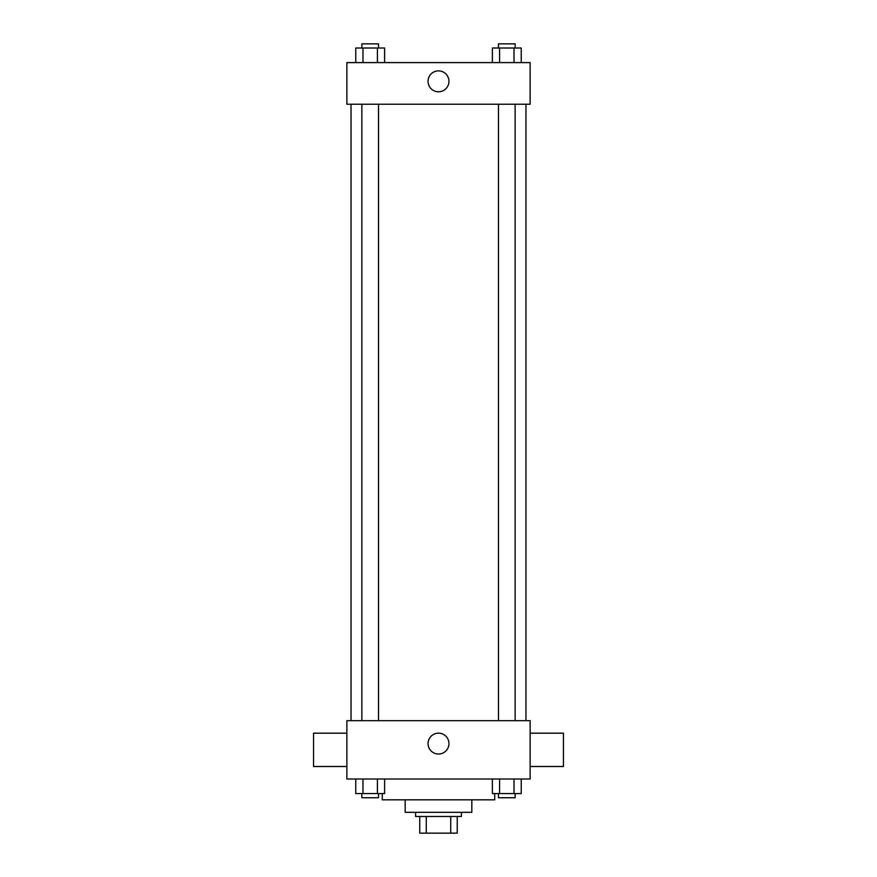 <?xml version="1.0" encoding="UTF-8"?>
<svg xmlns="http://www.w3.org/2000/svg" width="877" height="877" viewBox="0 0 877 877"><rect width="100%" height="100%" fill="white"/><g stroke="black" fill="none" stroke-linecap="round" stroke-linejoin="round"><path stroke-width="1.32" d="M450.723 816.487L450.723 833.15L419.754 833.15L419.754 816.487M450.723 833.15L457.246 833.15L457.246 816.487L457.246 833.15M461.412 812.321L461.412 816.487L415.588 816.487L415.588 812.321M426.277 816.487L426.277 833.15M471.826 799.824L471.826 812.321L405.174 812.321L405.174 799.824M494.727 793.586L494.727 799.824L382.273 799.824L382.273 793.586M530.136 779.006L346.864 779.006L346.864 720.686L530.136 720.686L530.136 779.006M448.947 743.597A10.447 10.447 0 0 1 433.282 752.641A10.447 10.447 0 0 1 433.282 734.553A10.447 10.447 0 0 1 448.947 743.597M530.136 766.509L563.451 766.509L563.451 733.183L530.136 733.183M346.864 733.183L313.549 733.183L313.549 766.509L346.864 766.509M525.97 104.242L525.97 720.686M498.476 720.686L498.476 104.242M378.524 104.242L378.524 720.686M530.136 104.242L346.864 104.242L346.864 62.596L530.136 62.596L530.136 104.242M448.947 81.342A10.447 10.447 0 0 1 433.282 90.386A10.447 10.447 0 0 1 433.282 72.287A10.447 10.447 0 0 1 448.947 81.342M521.234 62.596L521.234 48.016L492.381 48.016L492.381 62.596M514.021 48.016L514.021 62.596M499.594 48.016L499.594 62.596M498.476 48.016L498.476 43.85L515.139 43.85L515.139 48.016M384.619 62.596L384.619 48.016L355.766 48.016L355.766 62.596M377.406 48.016L377.406 62.596M362.979 48.016L362.979 62.596M361.861 48.016L361.861 43.85L378.524 43.85L378.524 48.016M521.234 779.006L521.234 793.586L492.381 793.586L492.381 779.006M514.021 779.006L514.021 793.586M499.594 779.006L499.594 793.586M515.139 793.586L515.139 797.741L498.476 797.741L498.476 793.586M384.619 779.006L384.619 793.586L355.766 793.586L355.766 779.006M377.406 779.006L377.406 793.586M362.979 779.006L362.979 793.586M378.524 793.586L378.524 797.741L361.861 797.741L361.861 793.586M351.03 104.242L351.03 720.686M515.139 720.686L515.139 104.242M361.861 104.242L361.861 720.686"/></g></svg>
